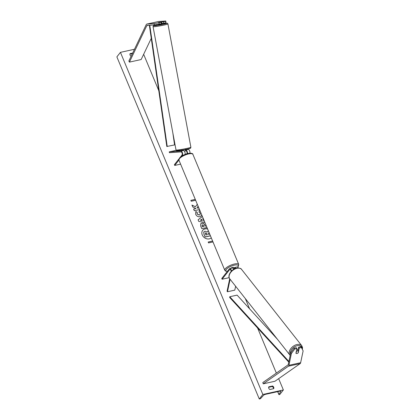 <?xml version="1.0" encoding="UTF-8"?>
<svg xmlns="http://www.w3.org/2000/svg" width="420" height="420" viewBox="0 0 420 420"><rect width="100%" height="100%" fill="white"/><g stroke="black" fill="none" stroke-linecap="round" stroke-linejoin="round"><path stroke-width="0.63" d="M235.625 286.267L234.806 290.136L227.477 291.753L230.108 279.274M233.872 268.191L234.203 267.771A2.546 1.192 77.6 0 1 234.586 267.514A2.546 1.192 77.6 0 1 235.783 268.385M234.586 267.514L237.074 266.963A2.546 1.192 77.6 0 1 238.361 267.986M233.987 269.183L234.512 268.511A1.701 0.793 77.6 0 1 234.764 268.343A1.701 0.793 77.6 0 1 235.295 268.559M229.703 278.759L227.073 291.239L227.477 291.753M233.667 269.367A2.546 1.192 -102.4 0 0 232.239 268.028L229.745 268.579A2.546 1.192 77.6 0 0 229.367 268.832L221.765 278.486L222.075 279.232L229.677 269.577A1.701 0.793 77.6 0 1 229.929 269.409A1.701 0.793 77.6 0 1 231.147 271.457M229.745 268.579A2.546 1.192 77.6 0 1 231.509 271.073M229.157 277.673L222.075 279.232M294.121 348.175L294.772 348.994L291.401 353.493L290.75 352.669L294.121 348.175L296.273 347.697L296.924 348.521L295.927 353.246A1.701 1.082 141.7 0 0 295.932 353.252A1.701 1.082 141.7 0 0 296.993 353.514A1.701 1.082 141.7 0 0 298.274 352.727L299.271 348.007L301.423 347.529L300.772 346.71L298.62 347.183L299.271 348.007M290.75 352.669L288.267 364.476A1.36 0.635 77.6 0 1 288.11 364.838A1.36 0.635 77.6 0 1 288.02 364.928L262.81 382.562L263.219 383.838L288.425 366.203A2.72 1.27 77.6 0 0 288.603 366.03A2.72 1.27 77.6 0 0 288.913 365.295L291.401 353.493M298.489 351.036L298.095 352.91A1.701 1.082 -38.3 0 1 296.993 353.514A1.701 1.082 -38.3 0 1 296.042 353.362L296.436 351.488A1.701 1.082 -38.3 0 1 297.544 350.889A1.701 1.082 -38.3 0 1 298.489 351.036L297.759 350.112A1.701 1.082 -38.3 0 1 297.869 350.222A1.701 1.082 -38.3 0 1 297.953 350.354L298.62 347.183M301.423 347.529L303.13 350.91L300.641 362.717A2.72 1.27 77.6 0 1 300.337 363.447A2.72 1.27 77.6 0 1 300.153 363.62L274.948 381.255L263.219 383.838M296.924 348.521L294.772 348.994M161.165 22.386L154.077 23.583L154.324 24.917L161.411 23.72L161.165 22.386L159.138 22.344L165.664 21.394L165.91 22.727L165.805 21L158.608 21.494A2.72 1.27 -102.4 0 0 158.519 21.504A2.72 1.27 -102.4 0 0 158.434 21.53M154.324 24.917L147.126 25.41A1.36 0.635 -102.4 0 0 147.079 25.415A1.36 0.635 -102.4 0 0 146.879 25.552A1.36 0.635 -102.4 0 0 146.806 25.672L129.423 62.118L128.856 61.052L146.234 24.607A2.72 1.27 -102.4 0 1 146.381 24.36A2.72 1.27 -102.4 0 1 146.79 24.087A2.72 1.27 -102.4 0 1 146.879 24.076L154.077 23.583M165.91 22.727L163.758 23.2L163.511 21.866M161.779 23.336L163.758 23.2M151.258 38.351L141.152 59.535L129.423 62.118M159.264 24.192L159.012 22.858M165.805 21L165.664 21.394M185.115 154.418A2.546 1.192 77.6 0 0 184.732 151.804A2.546 1.192 77.6 0 0 183.404 150.507L182.165 150.565M185.357 150.014L185.75 149.987A2.546 1.192 -102.4 0 1 187.493 153.636M182.311 155.778A2.546 1.192 -102.4 0 0 182.448 152.922A2.546 1.192 -102.4 0 0 180.915 151.053L169.244 151.851L176.148 150.334M189.971 153.216A2.546 1.192 -102.4 0 0 189.535 150.665A2.546 1.192 -102.4 0 0 188.244 149.441L185.367 149.636M186.947 153.783A1.701 0.793 -102.4 0 0 186.874 151.903A1.701 0.793 -102.4 0 0 185.908 150.822L184.375 151.153M180.301 157.196L181.997 155.043A1.701 0.793 -102.4 0 0 182.091 153.137A1.701 0.793 -102.4 0 0 181.067 151.888L169.397 152.686L169.244 151.851M180.6 164.141L174.704 165.438L174.395 164.692L178.994 158.855M174.704 165.438L178.92 160.088M230.648 268.38A1.701 0.536 -22.6 0 1 232.328 267.446A1.701 0.536 -22.6 0 1 233.636 267.461L233.882 268.055A1.701 0.536 157.4 0 0 233.767 267.944L234.14 268.837A1.701 0.536 -22.6 0 0 233.394 268.821M233.762 269.309L234.14 268.837M296.714 349.514A1.701 1.082 -38.3 0 1 297.544 349.808L297.869 350.222M207.553 228.89A5.728 4.725 38.2 0 0 202.687 230.312A5.728 4.725 38.2 0 0 202.246 234.948A5.728 4.725 38.2 0 0 211.281 237.846M283.369 389.954L262.841 394.475L259.282 399L259.738 398.9A0.851 0.268 157.4 0 0 260.741 398.391L263.498 395.346A1.701 0.536 -22.6 0 1 265.508 394.328L279.872 391.162A1.701 0.536 -22.6 0 1 280.849 391.262A1.701 0.536 -22.6 0 1 280.786 391.54L278.896 394.396A0.851 0.268 157.4 0 0 278.864 394.532A0.851 0.268 157.4 0 0 279.347 394.58L279.804 394.48L283.369 389.954L278.665 378.656M143.651 54.301L158.786 90.662M185.152 154.009L185.293 154.35M245.327 298.568L249.59 308.81M257.581 327.999L276.35 373.091M134.479 49.261L120.43 52.353L262.841 394.475M201.868 215.234L200.004 216.725C198.072 216.988 196.623 216.169 195.647 214.258L195.82 211.465L197.284 212.494L197.138 213.948L199.28 215.024L200.146 214.526L200.272 213.26L199.001 212.074L199.358 210.641L200.109 211.003M199.238 215.098L200.12 214.562M206.976 227.509L201.768 228.653L200.708 226.107L200.734 223.76L201.758 223.172C203.201 222.978 204.257 223.676 204.934 225.267L205.275 226.086L206.293 225.86M197.311 204.288L195.405 206.75L191.945 205.054L192.759 207.008L195.993 208.535L193.615 209.055L194.297 210.703L199.505 209.559M197.048 207.643L198.135 206.262L196.991 207.716L197.962 208.1L198.817 207.911M269.903 389.513L273.714 388.673A2.121 1.754 38.2 0 0 273.714 387.209A2.121 1.754 38.2 0 0 272.596 385.996L268.784 386.836A2.121 1.754 38.2 0 0 269.903 389.513M131.135 56.275A2.121 1.754 -141.8 0 1 130.09 53.634L132.662 53.072M212.247 240.167L212.583 241.048L208.184 242.02L208.556 242.912L212.956 241.941L213.35 242.812M190.869 200.424L195.184 199.474L194.911 198.518M196.009 201.159L195.615 200.293L191.221 201.259L190.848 200.366L195.248 199.4M203.102 218.201L202.787 218.442L203.747 220.747L204.194 220.82M204.892 222.506L198.749 221.414L198.093 219.833L202.377 216.452M273.441 388.731A2.121 1.754 38.2 0 0 273.299 387.739A2.121 1.754 38.2 0 0 272.181 386.521L272.596 385.996M272.181 386.521L268.642 387.303M129.943 54.107L132.431 53.555M120.43 52.353L116.87 56.879L259.282 399M207.596 228.989A5.728 4.725 38.2 0 0 202.661 230.354M207.286 232.034L208.315 230.716L207.286 232.034L204.971 231.205L203.941 231.803M208.257 233.662L209.102 232.612L208.257 233.662L208.561 234.386L209.732 234.124M210.446 235.835L205.091 237.017L203.921 234.197L203.915 231.84M203.747 232.113L203.978 234.119L205.091 237.017M210.42 235.778L205.149 236.938M208.21 242.072L212.583 241.048M192.003 205.186L195.405 206.75M198.844 207.968L197.962 208.1M197.899 208.173L196.991 207.716M193.636 209.113L195.993 208.535M200.702 223.797L201.7 223.251C203.138 223.057 204.199 223.755 204.876 225.341L205.275 226.086M205.212 226.16L206.315 225.918M202.088 225.067L202.503 224.81L202.125 225.934L202.451 226.706L203.999 226.364L203.674 225.582L202.503 224.81M202.44 224.884L202.067 226.007L202.388 226.779L203.999 226.364M201.852 215.192L201.506 215.849M195.767 211.543L197.284 212.494M197.227 212.572L197.08 214.022L199.222 215.103M199.332 210.73L200.172 211.155M202.787 218.442L203.747 220.747M203.684 220.826L204.23 220.91M198.103 219.859L202.382 216.473M200.34 220.216L202.22 220.595L201.726 219.193L200.34 220.216L202.277 220.521M207.202 234.685L206.771 233.651L205.748 232.848L205.422 233.893L205.874 234.974L207.286 234.665L206.829 233.572L205.763 232.843L205.406 233.042M205.763 232.843L205.38 233.079M158.55 24.103L158.671 24.77L161.144 24.402L162.01 24.145L161.805 23.462M159.49 22.502L161.537 22.024L160.393 22.103L158.345 22.58M159.484 22.481L158.34 22.554M161.537 22.024L161.889 23.478M182.133 150.402L183.314 150.512M185.278 149.158L185.514 150.869M288.76 362.124L229.651 297.433L229.756 296.735L237.085 295.123L277.536 339.392M288.897 361.468L229.756 296.735M149.373 25.253L166.819 146.491L174.562 144.921L172.82 132.804M149.772 25.226L167.234 146.533M235.069 268.391L234.512 268.511M230.234 269.456L229.677 269.577M300.153 363.62L288.425 366.203M300.641 362.717L288.913 365.295M158.608 21.494L146.879 24.076M148.412 25.321L146.806 25.672M183.404 150.507L180.915 151.053M188.244 149.441L185.75 149.987M237.636 267.099A6.71 2.126 157.4 0 0 237.857 266.837A6.71 2.126 157.4 0 0 234.413 265.135A6.71 2.126 157.4 0 0 226.275 269.388A6.71 2.126 157.4 0 0 227.388 271.346M225.236 268.805A7.56 2.394 -22.6 0 1 232.649 264.49A7.56 2.394 -22.6 0 1 238.739 264.464L192.916 154.392A7.56 2.394 157.4 0 0 186.827 154.418A7.56 2.394 157.4 0 0 179.413 158.734A7.56 2.394 157.4 0 0 178.962 160.198L224.779 270.275A7.56 2.394 -22.6 0 1 225.236 268.805M302.101 348.868A6.71 4.263 141.7 0 0 297.302 345.681A6.71 4.263 141.7 0 0 290.456 354.07M297.034 344.51A7.56 4.804 -38.3 0 1 301.739 345.665L241.642 269.488A7.56 4.804 141.7 0 0 236.938 268.328A7.56 4.804 141.7 0 0 230.407 272.864A7.56 4.804 141.7 0 0 229.772 278.849L289.868 355.031A7.56 4.804 -38.3 0 1 290.504 349.041A7.56 4.804 -38.3 0 1 297.034 344.51M277.746 391.629L278.896 394.396M280.613 391.115L280.786 391.54M167.927 23.909L167.486 23.294L166.64 23.147L161.936 23.751A6.71 0.415 169.5 0 1 166.887 23.189A6.71 0.415 169.5 0 1 163.501 24.239A6.71 0.415 169.5 0 1 154.549 25.736A6.71 0.415 169.5 0 1 157.185 24.675A6.71 0.415 169.5 0 1 158.597 24.376L157.153 24.68C151.924 25.946 154.035 25.625 153.258 25.946L153.064 26.675A7.56 0.467 -10.5 0 0 164.057 25.048A7.56 0.467 -10.5 0 0 167.927 23.909L190.885 147.252A7.56 0.467 169.5 0 1 187.01 148.391A7.56 0.467 169.5 0 1 176.022 150.019L153.064 26.675M180.448 149.683A6.71 0.415 -10.5 0 0 177.817 150.743A6.71 0.415 -10.5 0 0 186.769 149.252M158.519 21.504L146.79 24.087M237.725 267.162L238.219 266.621L238.739 264.464M178.962 160.198L179.482 158.046C181.062 156.282 183.524 154.87 186.874 153.804C189.32 152.901 193.142 153.127 192.916 154.392M227.299 271.457L225.372 270.989L224.779 270.275M302.384 349.435L302.489 347.413L301.739 345.665M229.772 278.849C227.015 275.793 231.499 269.062 236.618 268.154C239.442 267.908 241.117 268.349 241.642 269.488M290.183 355.373L289.868 355.031M278.864 394.532L277.662 391.65M190.885 147.252L190.696 147.982C189.913 148.302 192.029 147.977 186.795 149.247C179.744 150.775 175.712 150.964 176.662 150.712L176.022 150.019M181.939 149.777L182.065 150.444"/></g></svg>
